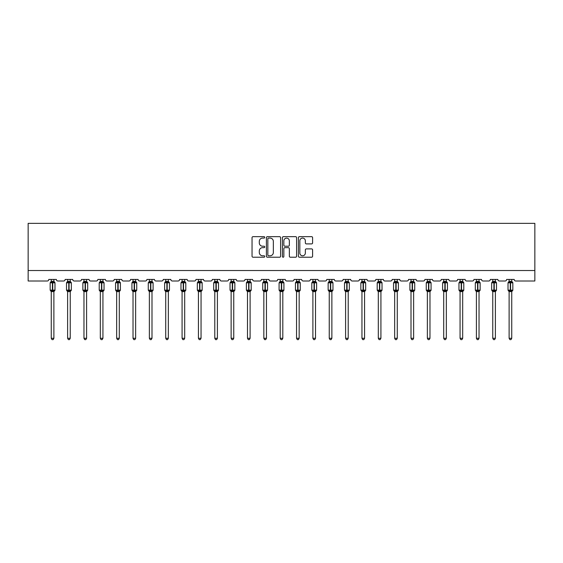 <?xml version="1.0" encoding="UTF-8"?>
<svg xmlns="http://www.w3.org/2000/svg" width="563" height="563" viewBox="0 0 563 563"><rect width="100%" height="100%" fill="white"/><g stroke="black" fill="none" stroke-linecap="round" stroke-linejoin="round"><path stroke-width="0.84" d="M264.73 237.368A0.718 0.718 0 0 0 264.012 236.65L253.076 236.65A1.027 1.027 0 0 0 252.048 237.677L252.048 256.193A1.027 1.027 0 0 0 253.076 257.228L264.012 257.228A0.718 0.718 0 0 0 264.73 256.503A0.718 0.718 0 0 0 264.012 255.785L262.597 255.785A3.294 3.294 0 0 1 259.304 252.491L259.304 250.95A3.294 3.294 0 0 1 262.597 247.657L264.012 247.657A0.718 0.718 0 0 0 264.73 246.939A0.718 0.718 0 0 0 264.012 246.214L262.597 246.214A3.294 3.294 0 0 1 259.304 242.92L259.304 241.379A3.294 3.294 0 0 1 262.597 238.086L264.012 238.086A0.718 0.718 0 0 0 264.73 237.368M311.571 243.899A1.027 1.027 0 0 0 312.599 242.871L312.599 237.677A1.027 1.027 0 0 0 311.571 236.65L299.432 236.65A1.027 1.027 0 0 0 298.397 237.677L298.397 256.193A1.027 1.027 0 0 0 299.432 257.228L311.571 257.228A1.027 1.027 0 0 0 312.599 256.193L312.599 249.923A1.027 1.027 0 0 0 311.571 248.888L306.371 248.888A1.027 1.027 0 0 0 305.343 249.923L305.343 253.033A2.752 2.752 0 0 1 302.591 255.785A2.752 2.752 0 0 1 299.84 253.033L299.84 240.837A2.752 2.752 0 0 1 302.591 238.086A2.752 2.752 0 0 1 305.343 240.837L305.343 242.871A1.027 1.027 0 0 0 306.371 243.899L311.571 243.899M534.85 270.522L534.85 223.349L28.15 223.349L28.15 281L47.229 281A1.569 1.569 0 0 0 48.798 279.431L56.349 279.431A1.569 1.569 0 0 0 57.919 281L63.577 281A1.569 1.569 0 0 0 65.153 279.431L72.697 279.431A1.569 1.569 0 0 0 74.274 281L79.932 281A1.569 1.569 0 0 0 81.501 279.431L89.053 279.431A1.569 1.569 0 0 0 90.622 281L96.28 281A1.569 1.569 0 0 0 97.856 279.431L105.401 279.431A1.569 1.569 0 0 0 106.977 281L112.635 281A1.569 1.569 0 0 0 114.205 279.431L121.756 279.431A1.569 1.569 0 0 0 123.325 281L128.99 281A1.569 1.569 0 0 0 130.56 279.431L138.104 279.431A1.569 1.569 0 0 0 139.68 281L145.338 281A1.569 1.569 0 0 0 146.908 279.431L154.459 279.431A1.569 1.569 0 0 0 156.028 281L161.694 281A1.569 1.569 0 0 0 163.263 279.431L170.807 279.431A1.569 1.569 0 0 0 172.384 281L178.042 281A1.569 1.569 0 0 0 179.618 279.431L187.162 279.431A1.569 1.569 0 0 0 188.732 281L194.397 281A1.569 1.569 0 0 0 195.966 279.431L203.51 279.431A1.569 1.569 0 0 0 205.087 281L210.745 281A1.569 1.569 0 0 0 212.321 279.431L219.866 279.431A1.569 1.569 0 0 0 221.435 281L227.1 281A1.569 1.569 0 0 0 228.669 279.431L236.221 279.431A1.569 1.569 0 0 0 237.79 281L243.448 281A1.569 1.569 0 0 0 245.025 279.431L252.569 279.431A1.569 1.569 0 0 0 254.145 281L259.803 281A1.569 1.569 0 0 0 261.373 279.431L268.924 279.431A1.569 1.569 0 0 0 270.493 281L276.151 281A1.569 1.569 0 0 0 277.728 279.431L285.272 279.431A1.569 1.569 0 0 0 286.849 281L292.507 281A1.569 1.569 0 0 0 294.076 279.431L301.627 279.431A1.569 1.569 0 0 0 303.197 281L308.855 281A1.569 1.569 0 0 0 310.431 279.431L317.975 279.431A1.569 1.569 0 0 0 319.552 281L325.21 281A1.569 1.569 0 0 0 326.779 279.431L334.331 279.431A1.569 1.569 0 0 0 335.9 281L341.565 281A1.569 1.569 0 0 0 343.134 279.431L350.679 279.431A1.569 1.569 0 0 0 352.255 281L357.913 281A1.569 1.569 0 0 0 359.49 279.431L367.034 279.431A1.569 1.569 0 0 0 368.603 281L374.268 281A1.569 1.569 0 0 0 375.838 279.431L383.382 279.431A1.569 1.569 0 0 0 384.958 281L390.616 281A1.569 1.569 0 0 0 392.193 279.431L399.737 279.431A1.569 1.569 0 0 0 401.306 281L406.972 281A1.569 1.569 0 0 0 408.541 279.431L416.092 279.431A1.569 1.569 0 0 0 417.662 281L423.32 281A1.569 1.569 0 0 0 424.896 279.431L432.44 279.431A1.569 1.569 0 0 0 434.01 281L439.675 281A1.569 1.569 0 0 0 441.244 279.431L448.795 279.431A1.569 1.569 0 0 0 450.365 281L456.023 281A1.569 1.569 0 0 0 457.599 279.431L465.144 279.431A1.569 1.569 0 0 0 466.72 281L472.378 281A1.569 1.569 0 0 0 473.947 279.431L481.499 279.431A1.569 1.569 0 0 0 483.068 281L488.726 281A1.569 1.569 0 0 0 490.303 279.431L497.847 279.431A1.569 1.569 0 0 0 499.423 281L505.081 281A1.569 1.569 0 0 0 506.651 279.431L514.202 279.431A1.569 1.569 0 0 0 515.771 281L534.85 281L534.85 270.522L28.15 270.522M280.599 237.677A1.027 1.027 0 0 0 279.572 236.65L267.432 236.65A1.027 1.027 0 0 0 266.405 237.677L266.405 256.193A1.027 1.027 0 0 0 267.432 257.228L279.572 257.228A1.027 1.027 0 0 0 280.599 256.193L280.599 237.677M283.428 236.65L295.568 236.65A1.027 1.027 0 0 1 296.595 237.677L296.595 256.193A1.027 1.027 0 0 1 295.568 257.228L290.374 257.228A1.027 1.027 0 0 1 289.347 256.193L289.347 248.684A1.027 1.027 0 0 0 288.319 247.657L284.871 247.657A1.027 1.027 0 0 0 283.843 248.684L283.843 256.503A0.718 0.718 0 0 1 283.119 257.228A0.718 0.718 0 0 1 282.401 256.503L282.401 237.677A1.027 1.027 0 0 1 283.428 236.65M268.565 238.086A0.718 0.718 0 0 0 267.84 238.811L267.84 255.067A0.718 0.718 0 0 0 268.565 255.785L270.057 255.785A3.294 3.294 0 0 0 273.344 252.491L273.344 241.379A3.294 3.294 0 0 0 270.057 238.086L268.565 238.086M289.347 240.894A2.752 2.752 0 0 0 286.595 238.142A2.752 2.752 0 0 0 283.843 240.894L283.843 245.186A1.027 1.027 0 0 0 284.871 246.214L288.319 246.214A1.027 1.027 0 0 0 289.347 245.186L289.347 240.894M51.261 338.286L53.886 338.286L53.098 339.651L52.049 339.651L51.261 338.286L51.261 291.55A1.154 1.098 180 0 0 50.656 290.585L52.415 290.621L52.732 290.149L52.732 282.337L54.266 282.71L54.639 282.316A0.521 0.521 0 0 1 54.984 282.809L50.163 282.809L50.163 290.149L52.415 290.149L52.415 282.337L50.656 282.373A1.154 1.098 0 0 0 51.261 281.401L53.886 281.458L53.886 279.431M53.886 338.286L53.886 291.5L52.415 291.655L52.415 290.621L52.732 290.149L54.984 290.149A0.521 0.521 0 0 1 54.639 290.642L53.886 291.725M53.886 291.557L53.886 291.557A1.154 1.098 180 0 1 54.491 290.585L52.732 290.621L52.732 291.655M52.415 291.655L51.261 291.557M51.261 279.431L51.261 281.409M51.261 281.458L50.881 282.71L51.261 281.458M54.266 282.71L53.886 281.458M53.886 291.5L54.266 290.248M51.261 291.5L50.881 290.248M67.616 338.286L70.234 338.286L69.446 339.651L68.404 339.651L67.616 338.286L67.616 291.55A1.154 1.098 180 0 0 67.011 290.585L68.77 290.621L69.08 290.149L69.08 282.337L70.614 282.71L70.994 282.316A0.521 0.521 0 0 1 71.339 282.809L66.511 282.809L66.511 290.149L68.77 290.149L68.77 282.337L67.011 282.373A1.154 1.098 0 0 0 67.616 281.401L70.234 281.458L70.234 279.431M70.234 338.286L70.234 291.5L68.77 291.655L68.77 290.621L69.08 290.149L71.339 290.149A0.521 0.521 0 0 1 70.994 290.642L70.234 291.725M70.234 291.557L70.234 291.557A1.154 1.098 180 0 1 70.839 290.585L69.08 290.621L69.08 291.655M68.77 291.655L67.616 291.557M67.616 279.431L67.616 281.409M67.616 281.458L67.236 282.71L67.616 281.458M70.614 282.71L70.234 281.458M70.234 291.5L70.614 290.248M67.616 291.5L67.236 290.248M83.964 338.286L86.589 338.286L85.801 339.651L84.753 339.651L83.964 338.286L83.964 291.55A1.154 1.098 180 0 0 83.359 290.585L85.119 290.621L85.435 290.149L85.435 282.337L86.969 282.71L87.342 282.316A0.521 0.521 0 0 1 87.687 282.809L82.867 282.809L82.867 290.149L85.119 290.149L85.119 282.337L83.359 282.373A1.154 1.098 0 0 0 83.964 281.401L86.589 281.458L86.589 279.431M86.589 338.286L86.589 291.5L85.119 291.655L85.119 290.621L85.435 290.149L87.687 290.149A0.521 0.521 0 0 1 87.342 290.642L86.589 291.725M86.589 291.557L86.589 291.557A1.154 1.098 180 0 1 87.195 290.585L85.435 290.621L85.435 291.655M85.119 291.655L83.964 291.557M83.964 279.431L83.964 281.409M83.964 281.458L83.584 282.71L83.964 281.458M86.969 282.71L86.589 281.458M86.589 291.5L86.969 290.248M83.964 291.5L83.584 290.248M100.32 338.286L102.938 338.286L102.149 339.651L101.108 339.651L100.32 338.286L100.32 291.55A1.154 1.098 180 0 0 99.714 290.585L101.474 290.621L101.783 290.149L101.783 282.337L103.318 282.71L103.698 282.316A0.521 0.521 0 0 1 104.042 282.809L99.215 282.809L99.215 290.149L101.474 290.149L101.474 282.337L99.714 282.373A1.154 1.098 0 0 0 100.32 281.401L102.938 281.458L102.938 279.431M102.938 338.286L102.938 291.5L101.474 291.655L101.474 290.621L101.783 290.149L104.042 290.149A0.521 0.521 0 0 1 103.698 290.642L102.938 291.725M102.938 291.557L102.938 291.557A1.154 1.098 180 0 1 103.543 290.585L101.783 290.621L101.783 291.655M101.474 291.655L100.32 291.557M100.32 279.431L100.32 281.409M100.32 281.458L99.94 282.71L100.32 281.458M103.318 282.71L102.938 281.458M102.938 291.5L103.318 290.248M100.32 291.5L99.94 290.248M116.668 338.286L119.293 338.286L118.504 339.651L117.456 339.651L116.668 338.286L116.668 291.55A1.154 1.098 180 0 0 116.062 290.585L117.822 290.621L118.139 290.149L118.139 282.337L119.673 282.71L120.046 282.316A0.521 0.521 0 0 1 120.391 282.809L115.57 282.809L115.57 290.149L117.822 290.149L117.822 282.337L116.062 282.373A1.154 1.098 0 0 0 116.668 281.401L119.293 281.458L119.293 279.431M119.293 338.286L119.293 291.5L117.822 291.655L117.822 290.621L118.139 290.149L120.391 290.149A0.521 0.521 0 0 1 120.046 290.642L119.293 291.725M119.293 291.557L119.293 291.557A1.154 1.098 180 0 1 119.898 290.585L118.139 290.621L118.139 291.655M117.822 291.655L116.668 291.557M116.668 279.431L116.668 281.409M116.668 281.458L116.288 282.71L116.668 281.458M119.673 282.71L119.293 281.458M119.293 291.5L119.673 290.248M116.668 291.5L116.288 290.248M133.023 338.286L135.641 338.286L134.86 339.651L133.811 339.651L133.023 338.286L133.023 291.55A1.154 1.098 180 0 0 132.418 290.585L134.177 290.621L134.487 290.149L134.487 282.337L136.021 282.71L136.401 282.316A0.521 0.521 0 0 1 136.746 282.809L131.925 282.809L131.925 290.149L134.177 290.149L134.177 282.337L132.418 282.373A1.154 1.098 0 0 0 133.023 281.401L135.641 281.458L135.641 279.431M135.641 338.286L135.641 291.5L134.177 291.655L134.177 290.621L134.487 290.149L136.746 290.149A0.521 0.521 0 0 1 136.401 290.642L135.641 291.725M135.641 291.557L135.641 291.557A1.154 1.098 180 0 1 136.246 290.585L134.487 290.621L134.487 291.655M134.177 291.655L133.023 291.557M133.023 279.431L133.023 281.409M133.023 281.458L132.643 282.71L133.023 281.458M136.021 282.71L135.641 281.458M135.641 291.5L136.021 290.248M133.023 291.5L132.643 290.248M149.371 338.286L151.996 338.286L151.208 339.651L150.159 339.651L149.371 338.286L149.371 291.55A1.154 1.098 180 0 0 148.766 290.585L150.525 290.621L150.842 290.149L150.842 282.337L152.376 282.71L152.749 282.316A0.521 0.521 0 0 1 153.094 282.809L148.273 282.809L148.273 290.149L150.525 290.149L150.525 282.337L148.766 282.373A1.154 1.098 0 0 0 149.371 281.401L151.996 281.458L151.996 279.431M151.996 338.286L151.996 291.5L150.525 291.655L150.525 290.621L150.842 290.149L153.094 290.149A0.521 0.521 0 0 1 152.749 290.642L151.996 291.725M151.996 291.557L151.996 291.557A1.154 1.098 180 0 1 152.601 290.585L150.842 290.621L150.842 291.655M150.525 291.655L149.371 291.557M149.371 279.431L149.371 281.409M149.371 281.458L148.991 282.71L149.371 281.458M152.376 282.71L151.996 281.458M151.996 291.5L152.376 290.248M149.371 291.5L148.991 290.248M165.726 338.286L168.344 338.286L167.563 339.651L166.514 339.651L165.726 338.286L165.726 291.55A1.154 1.098 180 0 0 165.121 290.585L166.88 290.621L167.197 290.149L167.197 282.337L168.724 282.71L169.104 282.316A0.521 0.521 0 0 1 169.449 282.809L164.628 282.809L164.628 290.149L166.88 290.149L166.88 282.337L165.121 282.373A1.154 1.098 0 0 0 165.726 281.401L168.351 281.458L168.344 279.431M168.344 338.286L168.351 291.5L166.88 291.655L166.88 290.621L167.197 290.149L169.449 290.149A0.521 0.521 0 0 1 169.104 290.642L168.344 291.725M168.344 291.557L168.344 291.557A1.154 1.098 180 0 1 168.949 290.585L167.197 290.621L167.197 291.655M166.88 291.655L165.726 291.557M165.726 279.431L165.726 281.409M165.726 281.458L165.346 282.71L165.726 281.458M168.724 282.71L168.351 281.458M168.351 291.5L168.724 290.248M165.726 291.5L165.346 290.248M182.081 338.286L184.699 338.286L183.911 339.651L182.862 339.651L182.081 338.286L182.081 291.55A1.154 1.098 180 0 0 181.476 290.585L183.228 290.621L183.545 290.149L183.545 282.337L185.079 282.71L185.452 282.316A0.521 0.521 0 0 1 185.797 282.809L180.976 282.809L180.976 290.149L183.228 290.149L183.228 282.337L181.476 282.373A1.154 1.098 0 0 0 182.081 281.401L184.699 281.458L184.699 279.431M184.699 338.286L184.699 291.5L183.228 291.655L183.228 290.621L183.545 290.149L185.797 290.149A0.521 0.521 0 0 1 185.452 290.642L184.699 291.725M184.699 291.557L184.699 291.557A1.154 1.098 180 0 1 185.304 290.585L183.545 290.621L183.545 291.655M183.228 291.655L182.081 291.557M182.081 279.431L182.081 281.409M182.074 281.458L181.701 282.71L182.074 281.458M185.079 282.71L184.699 281.458M184.699 291.5L185.079 290.248M182.074 291.5L181.701 290.248M198.429 338.286L201.047 338.286L200.266 339.651L199.218 339.651L198.429 338.286L198.429 291.55A1.154 1.098 180 0 0 197.824 290.585L199.584 290.621L199.9 290.149L199.9 282.337L201.434 282.71L201.807 282.316A0.521 0.521 0 0 1 202.152 282.809L197.331 282.809L197.331 290.149L199.584 290.149L199.584 282.337L197.824 282.373A1.154 1.098 0 0 0 198.429 281.401L201.054 281.458L201.047 279.431M201.047 338.286L201.054 291.5L199.584 291.655L199.584 290.621L199.9 290.149L202.152 290.149A0.521 0.521 0 0 1 201.807 290.642L201.047 291.725M201.047 291.557L201.047 291.557A1.154 1.098 180 0 1 201.66 290.585L199.9 290.621L199.9 291.655M199.584 291.655L198.429 291.557M198.429 279.431L198.429 281.409M198.429 281.458L198.049 282.71L198.429 281.458M201.434 282.71L201.054 281.458M201.054 291.5L201.434 290.248M198.429 291.5L198.049 290.248M214.784 338.286L217.402 338.286L216.614 339.651L215.566 339.651L214.784 338.286L214.784 291.55A1.154 1.098 180 0 0 214.179 290.585L215.932 290.621L216.248 290.149L216.248 282.337L217.782 282.71L218.162 282.316A0.521 0.521 0 0 1 218.5 282.809L213.68 282.809L213.68 290.149L215.932 290.149L215.932 282.337L214.179 282.373A1.154 1.098 0 0 0 214.784 281.401L217.402 281.458L217.402 279.431M217.402 338.286L217.402 291.5L215.932 291.655L215.932 290.621L216.248 290.149L218.5 290.149A0.521 0.521 0 0 1 218.162 290.642L217.402 291.725M217.402 291.557L217.402 291.557A1.154 1.098 180 0 1 218.008 290.585L216.248 290.621L216.248 291.655M215.932 291.655L214.784 291.557M214.784 279.431L214.784 281.409M214.784 281.458L214.404 282.71L214.784 281.458M217.782 282.71L217.402 281.458M217.402 291.5L217.782 290.248M214.784 291.5L214.404 290.248M231.133 338.286L233.758 338.286L232.969 339.651L231.921 339.651L231.133 338.286L231.133 291.55A1.154 1.098 180 0 0 230.527 290.585L232.287 290.621L232.603 290.149L232.603 282.337L234.138 282.71L234.511 282.316A0.521 0.521 0 0 1 234.855 282.809L230.035 282.809L230.035 290.149L232.287 290.149L232.287 282.337L230.527 282.373A1.154 1.098 0 0 0 231.133 281.401L233.758 281.458L233.758 279.431M233.758 338.286L233.758 291.5L232.287 291.655L232.287 290.621L232.603 290.149L234.855 290.149A0.521 0.521 0 0 1 234.511 290.642L233.758 291.725M233.758 291.557L233.758 291.557A1.154 1.098 180 0 1 234.363 290.585L232.603 290.621L232.603 291.655M232.287 291.655L231.133 291.557M231.133 279.431L231.133 281.409M231.133 281.458L230.753 282.71L231.133 281.458M234.138 282.71L233.758 281.458M233.758 291.5L234.138 290.248M231.133 291.5L230.753 290.248M247.488 338.286L250.106 338.286L249.318 339.651L248.276 339.651L247.488 338.286L247.488 291.55A1.154 1.098 180 0 0 246.883 290.585L248.642 290.621L248.952 290.149L248.952 282.337L250.486 282.71L250.866 282.316A0.521 0.521 0 0 1 251.204 282.809L246.383 282.809L246.383 290.149L248.642 290.149L248.642 282.337L246.883 282.373A1.154 1.098 0 0 0 247.488 281.401L250.106 281.458L250.106 279.431M250.106 338.286L250.106 291.5L248.642 291.655L248.642 290.621L248.952 290.149L251.204 290.149A0.521 0.521 0 0 1 250.866 290.642L250.106 291.725M250.106 291.557L250.106 291.557A1.154 1.098 180 0 1 250.711 290.585L248.952 290.621L248.952 291.655M248.642 291.655L247.488 291.557M247.488 279.431L247.488 281.409M247.488 281.458L247.108 282.71L247.488 281.458M250.486 282.71L250.106 281.458M250.106 291.5L250.486 290.248M247.488 291.5L247.108 290.248M263.836 338.286L266.461 338.286L265.673 339.651L264.624 339.651L263.836 338.286L263.836 291.55A1.154 1.098 180 0 0 263.231 290.585L264.99 290.621L265.307 290.149L265.307 282.337L266.841 282.71L267.214 282.316A0.521 0.521 0 0 1 267.559 282.809L262.738 282.809L262.738 290.149L264.99 290.149L264.99 282.337L263.231 282.373A1.154 1.098 0 0 0 263.836 281.401L266.461 281.458L266.461 279.431M266.461 338.286L266.461 291.5L264.99 291.655L264.99 290.621L265.307 290.149L267.559 290.149A0.521 0.521 0 0 1 267.214 290.642L266.461 291.725M266.461 291.557L266.461 291.557A1.154 1.098 180 0 1 267.066 290.585L265.307 290.621L265.307 291.655M264.99 291.655L263.836 291.557M263.836 279.431L263.836 281.409M263.836 281.458L263.456 282.71L263.836 281.458M266.841 282.71L266.461 281.458M266.461 291.5L266.841 290.248M263.836 291.5L263.456 290.248M280.191 338.286L282.809 338.286L282.021 339.651L280.979 339.651L280.191 338.286L280.191 291.55A1.154 1.098 180 0 0 279.586 290.585L281.345 290.621L281.655 290.149L281.655 282.337L283.189 282.71L283.569 282.316A0.521 0.521 0 0 1 283.914 282.809L279.086 282.809L279.086 290.149L281.345 290.149L281.345 282.337L279.586 282.373A1.154 1.098 0 0 0 280.191 281.401L282.809 281.458L282.809 279.431M282.809 338.286L282.809 291.5L281.345 291.655L281.345 290.621L281.655 290.149L283.914 290.149A0.521 0.521 0 0 1 283.569 290.642L282.809 291.725M282.809 291.557L282.809 291.557A1.154 1.098 180 0 1 283.414 290.585L281.655 290.621L281.655 291.655M281.345 291.655L280.191 291.557M280.191 279.431L280.191 281.409M280.191 281.458L279.811 282.71L280.191 281.458M283.189 282.71L282.809 281.458M282.809 291.5L283.189 290.248M280.191 291.5L279.811 290.248M296.539 338.286L299.164 338.286L298.376 339.651L297.327 339.651L296.539 338.286L296.539 291.55A1.154 1.098 180 0 0 295.934 290.585L297.693 290.621L298.01 290.149L298.01 282.337L299.544 282.71L299.917 282.316A0.521 0.521 0 0 1 300.262 282.809L295.441 282.809L295.441 290.149L297.693 290.149L297.693 282.337L295.934 282.373A1.154 1.098 0 0 0 296.539 281.401L299.164 281.458L299.164 279.431M299.164 338.286L299.164 291.5L297.693 291.655L297.693 290.621L298.01 290.149L300.262 290.149A0.521 0.521 0 0 1 299.917 290.642L299.164 291.725M299.164 291.557L299.164 291.557A1.154 1.098 180 0 1 299.769 290.585L298.01 290.621L298.01 291.655M297.693 291.655L296.539 291.557M296.539 279.431L296.539 281.409M296.539 281.458L296.159 282.71L296.539 281.458M299.544 282.71L299.164 281.458M299.164 291.5L299.544 290.248M296.539 291.5L296.159 290.248M312.894 338.286L315.512 338.286L314.724 339.651L313.682 339.651L312.894 338.286L312.894 291.55A1.154 1.098 180 0 0 312.289 290.585L314.048 290.621L314.358 290.149L314.358 282.337L315.892 282.71L316.272 282.316A0.521 0.521 0 0 1 316.617 282.809L311.796 282.809L311.796 290.149L314.048 290.149L314.048 282.337L312.289 282.373A1.154 1.098 0 0 0 312.894 281.401L315.512 281.458L315.512 279.431M315.512 338.286L315.512 291.5L314.048 291.655L314.048 290.621L314.358 290.149L316.617 290.149A0.521 0.521 0 0 1 316.272 290.642L315.512 291.725M315.512 291.557L315.512 291.557A1.154 1.098 180 0 1 316.117 290.585L314.358 290.621L314.358 291.655M314.048 291.655L312.894 291.557M312.894 279.431L312.894 281.409M312.894 281.458L312.514 282.71L312.894 281.458M315.892 282.71L315.512 281.458M315.512 291.5L315.892 290.248M312.894 291.5L312.514 290.248M329.242 338.286L331.867 338.286L331.079 339.651L330.031 339.651L329.242 338.286L329.242 291.55A1.154 1.098 180 0 0 328.637 290.585L330.397 290.621L330.713 290.149L330.713 282.337L332.247 282.71L332.62 282.316A0.521 0.521 0 0 1 332.965 282.809L328.145 282.809L328.145 290.149L330.397 290.149L330.397 282.337L328.637 282.373A1.154 1.098 0 0 0 329.242 281.401L331.867 281.458L331.867 279.431M331.867 338.286L331.867 291.5L330.397 291.655L330.397 290.621L330.713 290.149L332.965 290.149A0.521 0.521 0 0 1 332.62 290.642L331.867 291.725M331.867 291.557L331.867 291.557A1.154 1.098 180 0 1 332.473 290.585L330.713 290.621L330.713 291.655M330.397 291.655L329.242 291.557M329.242 279.431L329.242 281.409M329.242 281.458L328.862 282.71L329.242 281.458M332.247 282.71L331.867 281.458M331.867 291.5L332.247 290.248M329.242 291.5L328.862 290.248M345.598 338.286L348.216 338.286L347.434 339.651L346.386 339.651L345.598 338.286L345.598 291.55A1.154 1.098 180 0 0 344.992 290.585L346.752 290.621L347.068 290.149L347.068 282.337L348.596 282.71L348.976 282.316A0.521 0.521 0 0 1 349.32 282.809L344.5 282.809L344.5 290.149L346.752 290.149L346.752 282.337L344.992 282.373A1.154 1.098 0 0 0 345.598 281.401L348.216 281.458L348.216 279.431M348.216 338.286L348.216 291.5L346.752 291.655L346.752 290.621L347.068 290.149L349.32 290.149A0.521 0.521 0 0 1 348.976 290.642L348.216 291.725M348.216 291.557L348.216 291.557A1.154 1.098 180 0 1 348.821 290.585L347.068 290.621L347.068 291.655M346.752 291.655L345.598 291.557M345.598 279.431L345.598 281.409M345.598 281.458L345.218 282.71L345.598 281.458M348.596 282.71L348.216 281.458M348.216 291.5L348.596 290.248M345.598 291.5L345.218 290.248M361.953 338.286L364.571 338.286L363.782 339.651L362.734 339.651L361.953 338.286L361.953 291.55A1.154 1.098 180 0 0 361.34 290.585L363.1 290.621L363.416 290.149L363.416 282.337L364.951 282.71L365.324 282.316A0.521 0.521 0 0 1 365.668 282.809L360.848 282.809L360.848 290.149L363.1 290.149L363.1 282.337L361.34 282.373A1.154 1.098 0 0 0 361.953 281.401L364.571 281.458L364.571 279.431M364.571 338.286L364.571 291.5L363.1 291.655L363.1 290.621L363.416 290.149L365.668 290.149A0.521 0.521 0 0 1 365.324 290.642L364.571 291.725M364.571 291.557L364.571 291.557A1.154 1.098 180 0 1 365.176 290.585L363.416 290.621L363.416 291.655M363.1 291.655L361.953 291.557M361.953 279.431L361.953 281.409M361.946 281.458L361.566 282.71L361.946 281.458M364.951 282.71L364.571 281.458M364.571 291.5L364.951 290.248M361.946 291.5L361.566 290.248M378.301 338.286L380.919 338.286L380.138 339.651L379.089 339.651L378.301 338.286L378.301 291.55A1.154 1.098 180 0 0 377.696 290.585L379.455 290.621L379.772 290.149L379.772 282.337L381.299 282.71L381.679 282.316A0.521 0.521 0 0 1 382.024 282.809L377.203 282.809L377.203 290.149L379.455 290.149L379.455 282.337L377.696 282.373A1.154 1.098 0 0 0 378.301 281.401L380.926 281.458L380.919 279.431M380.919 338.286L380.926 291.5L379.455 291.655L379.455 290.621L379.772 290.149L382.024 290.149A0.521 0.521 0 0 1 381.679 290.642L380.919 291.725M380.919 291.557L380.919 291.557A1.154 1.098 180 0 1 381.524 290.585L379.772 290.621L379.772 291.655M379.455 291.655L378.301 291.557M378.301 279.431L378.301 281.409M378.301 281.458L377.921 282.71L378.301 281.458M381.299 282.71L380.926 281.458M380.926 291.5L381.299 290.248M378.301 291.5L377.921 290.248M394.656 338.286L397.274 338.286L396.486 339.651L395.437 339.651L394.656 338.286L394.656 291.55A1.154 1.098 180 0 0 394.051 290.585L395.803 290.621L396.12 290.149L396.12 282.337L397.654 282.71L398.027 282.316A0.521 0.521 0 0 1 398.372 282.809L393.551 282.809L393.551 290.149L395.803 290.149L395.803 282.337L394.051 282.373A1.154 1.098 0 0 0 394.656 281.401L397.274 281.458L397.274 279.431M397.274 338.286L397.274 291.5L395.803 291.655L395.803 290.621L396.12 290.149L398.372 290.149A0.521 0.521 0 0 1 398.027 290.642L397.274 291.725M397.274 291.557L397.274 291.557A1.154 1.098 180 0 1 397.879 290.585L396.12 290.621L396.12 291.655M395.803 291.655L394.656 291.557M394.656 279.431L394.656 281.409M394.649 281.458L394.276 282.71L394.649 281.458M397.654 282.71L397.274 281.458M397.274 291.5L397.654 290.248M394.649 291.5L394.276 290.248M411.004 338.286L413.629 338.286L412.841 339.651L411.792 339.651L411.004 338.286L411.004 291.55A1.154 1.098 180 0 0 410.399 290.585L412.158 290.621L412.475 290.149L412.475 282.337L414.009 282.71L414.382 282.316A0.521 0.521 0 0 1 414.727 282.809L409.906 282.809L409.906 290.149L412.158 290.149L412.158 282.337L410.399 282.373A1.154 1.098 0 0 0 411.004 281.401L413.629 281.458L413.629 279.431M413.629 338.286L413.629 291.5L412.158 291.655L412.158 290.621L412.475 290.149L414.727 290.149A0.521 0.521 0 0 1 414.382 290.642L413.629 291.725M413.629 291.557L413.629 291.557A1.154 1.098 180 0 1 414.234 290.585L412.475 290.621L412.475 291.655M412.158 291.655L411.004 291.557M411.004 279.431L411.004 281.409M411.004 281.458L410.624 282.71L411.004 281.458M414.009 282.71L413.629 281.458M413.629 291.5L414.009 290.248M411.004 291.5L410.624 290.248M427.359 338.286L429.977 338.286L429.189 339.651L428.14 339.651L427.359 338.286L427.359 291.55A1.154 1.098 180 0 0 426.754 290.585L428.513 290.621L428.823 290.149L428.823 282.337L430.357 282.71L430.737 282.316A0.521 0.521 0 0 1 431.075 282.809L426.254 282.809L426.254 290.149L428.513 290.149L428.513 282.337L426.754 282.373A1.154 1.098 0 0 0 427.359 281.401L429.977 281.458L429.977 279.431M429.977 338.286L429.977 291.5L428.513 291.655L428.513 290.621L428.823 290.149L431.075 290.149A0.521 0.521 0 0 1 430.737 290.642L429.977 291.725M429.977 291.557L429.977 291.557A1.154 1.098 180 0 1 430.582 290.585L428.823 290.621L428.823 291.655M428.513 291.655L427.359 291.557M427.359 279.431L427.359 281.409M427.359 281.458L426.979 282.71L427.359 281.458M430.357 282.71L429.977 281.458M429.977 291.5L430.357 290.248M427.359 291.5L426.979 290.248M443.707 338.286L446.332 338.286L445.544 339.651L444.496 339.651L443.707 338.286L443.707 291.55A1.154 1.098 180 0 0 443.102 290.585L444.861 290.621L445.178 290.149L445.178 282.337L446.712 282.71L447.085 282.316A0.521 0.521 0 0 1 447.43 282.809L442.609 282.809L442.609 290.149L444.861 290.149L444.861 282.337L443.102 282.373A1.154 1.098 0 0 0 443.707 281.401L446.332 281.458L446.332 279.431M446.332 338.286L446.332 291.5L444.861 291.655L444.861 290.621L445.178 290.149L447.43 290.149A0.521 0.521 0 0 1 447.085 290.642L446.332 291.725M446.332 291.557L446.332 291.557A1.154 1.098 180 0 1 446.938 290.585L445.178 290.621L445.178 291.655M444.861 291.655L443.707 291.557M443.707 279.431L443.707 281.409M443.707 281.458L443.327 282.71L443.707 281.458M446.712 282.71L446.332 281.458M446.332 291.5L446.712 290.248M443.707 291.5L443.327 290.248M460.062 338.286L462.68 338.286L461.892 339.651L460.851 339.651L460.062 338.286L460.062 291.55A1.154 1.098 180 0 0 459.457 290.585L461.217 290.621L461.526 290.149L461.526 282.337L463.06 282.71L463.44 282.316A0.521 0.521 0 0 1 463.785 282.809L458.958 282.809L458.958 290.149L461.217 290.149L461.217 282.337L459.457 282.373A1.154 1.098 0 0 0 460.062 281.401L462.68 281.458L462.68 279.431M462.68 338.286L462.68 291.5L461.217 291.655L461.217 290.621L461.526 290.149L463.785 290.149A0.521 0.521 0 0 1 463.44 290.642L462.68 291.725M462.68 291.557L462.68 291.557A1.154 1.098 180 0 1 463.286 290.585L461.526 290.621L461.526 291.655M461.217 291.655L460.062 291.557M460.062 279.431L460.062 281.409M460.062 281.458L459.682 282.71L460.062 281.458M463.06 282.71L462.68 281.458M462.68 291.5L463.06 290.248M460.062 291.5L459.682 290.248M476.411 338.286L479.036 338.286L478.247 339.651L477.199 339.651L476.411 338.286L476.411 291.55A1.154 1.098 180 0 0 475.805 290.585L477.565 290.621L477.881 290.149L477.881 282.337L479.416 282.71L479.789 282.316A0.521 0.521 0 0 1 480.133 282.809L475.313 282.809L475.313 290.149L477.565 290.149L477.565 282.337L475.805 282.373A1.154 1.098 0 0 0 476.411 281.401L479.036 281.458L479.036 279.431M479.036 338.286L479.036 291.5L477.565 291.655L477.565 290.621L477.881 290.149L480.133 290.149A0.521 0.521 0 0 1 479.789 290.642L479.036 291.725M479.036 291.557L479.036 291.557A1.154 1.098 180 0 1 479.641 290.585L477.881 290.621L477.881 291.655M477.565 291.655L476.411 291.557M476.411 279.431L476.411 281.409M476.411 281.458L476.031 282.71L476.411 281.458M479.416 282.71L479.036 281.458M479.036 291.5L479.416 290.248M476.411 291.5L476.031 290.248M492.766 338.286L495.384 338.286L494.595 339.651L493.554 339.651L492.766 338.286L492.766 291.55A1.154 1.098 180 0 0 492.161 290.585L493.92 290.621L494.23 290.149L494.23 282.337L495.764 282.71L496.144 282.316A0.521 0.521 0 0 1 496.489 282.809L491.661 282.809L491.661 290.149L493.92 290.149L493.92 282.337L492.161 282.373A1.154 1.098 0 0 0 492.766 281.401L495.384 281.458L495.384 279.431M495.384 338.286L495.384 291.5L493.92 291.655L493.92 290.621L494.23 290.149L496.489 290.149A0.521 0.521 0 0 1 496.144 290.642L495.384 291.725M495.384 291.557L495.384 291.557A1.154 1.098 180 0 1 495.989 290.585L494.23 290.621L494.23 291.655M493.92 291.655L492.766 291.557M492.766 279.431L492.766 281.409M492.766 281.458L492.386 282.71L492.766 281.458M495.764 282.71L495.384 281.458M495.384 291.5L495.764 290.248M492.766 291.5L492.386 290.248M509.114 338.286L511.739 338.286L510.951 339.651L509.902 339.651L509.114 338.286L509.114 291.55A1.154 1.098 180 0 0 508.509 290.585L510.268 290.621L510.585 290.149L510.585 282.337L512.119 282.71L512.492 282.316A0.521 0.521 0 0 1 512.837 282.809L508.016 282.809L508.016 290.149L510.268 290.149L510.268 282.337L508.509 282.373A1.154 1.098 0 0 0 509.114 281.401L511.739 281.458L511.739 279.431M511.739 338.286L511.739 291.5L510.268 291.655L510.268 290.621L510.585 290.149L512.837 290.149A0.521 0.521 0 0 1 512.492 290.642L511.739 291.725M511.739 291.557L511.739 291.557A1.154 1.098 180 0 1 512.344 290.585L510.585 290.621L510.585 291.655M510.268 291.655L509.114 291.557M509.114 279.431L509.114 281.409M509.114 281.458L508.734 282.71L509.114 281.458M512.119 282.71L511.739 281.458M511.739 291.5L512.119 290.248M509.114 291.5L508.734 290.248M52.732 281.303L52.732 282.337L52.415 281.303M54.491 282.373A1.154 1.098 0 0 1 53.886 281.401M69.08 281.303L69.08 282.337L68.77 281.303M70.839 282.373A1.154 1.098 0 0 1 70.234 281.401M85.435 281.303L85.435 282.337L85.119 281.303M87.195 282.373A1.154 1.098 0 0 1 86.589 281.401M101.783 281.303L101.783 282.337L101.474 281.303M103.543 282.373A1.154 1.098 0 0 1 102.938 281.401M118.139 281.303L118.139 282.337L117.822 281.303M119.898 282.373A1.154 1.098 0 0 1 119.293 281.401M134.487 281.303L134.487 282.337L134.177 281.303M136.246 282.373A1.154 1.098 0 0 1 135.641 281.401M150.842 281.303L150.842 282.337L150.525 281.303M152.601 282.373A1.154 1.098 0 0 1 151.996 281.401M167.197 281.303L167.197 282.337L166.88 281.303M168.949 282.373A1.154 1.098 0 0 1 168.344 281.401M183.545 281.303L183.545 282.337L183.228 281.303M185.304 282.373A1.154 1.098 0 0 1 184.699 281.401M199.9 281.303L199.9 282.337L199.584 281.303M201.66 282.373A1.154 1.098 0 0 1 201.047 281.401M216.248 281.303L216.248 282.337L215.932 281.303M218.008 282.373A1.154 1.098 0 0 1 217.402 281.401M232.603 281.303L232.603 282.337L232.287 281.303M234.363 282.373A1.154 1.098 0 0 1 233.758 281.401M248.952 281.303L248.952 282.337L248.642 281.303M250.711 282.373A1.154 1.098 0 0 1 250.106 281.401M265.307 281.303L265.307 282.337L264.99 281.303M267.066 282.373A1.154 1.098 0 0 1 266.461 281.401M281.655 281.303L281.655 282.337L281.345 281.303M283.414 282.373A1.154 1.098 0 0 1 282.809 281.401M298.01 281.303L298.01 282.337L297.693 281.303M299.769 282.373A1.154 1.098 0 0 1 299.164 281.401M314.358 281.303L314.358 282.337L314.048 281.303M316.117 282.373A1.154 1.098 0 0 1 315.512 281.401M330.713 281.303L330.713 282.337L330.397 281.303M332.473 282.373A1.154 1.098 0 0 1 331.867 281.401M347.068 281.303L347.068 282.337L346.752 281.303M348.821 282.373A1.154 1.098 0 0 1 348.216 281.401M363.416 281.303L363.416 282.337L363.1 281.303M365.176 282.373A1.154 1.098 0 0 1 364.571 281.401M379.772 281.303L379.772 282.337L379.455 281.303M381.524 282.373A1.154 1.098 0 0 1 380.919 281.401M396.12 281.303L396.12 282.337L395.803 281.303M397.879 282.373A1.154 1.098 0 0 1 397.274 281.401M412.475 281.303L412.475 282.337L412.158 281.303M414.234 282.373A1.154 1.098 0 0 1 413.629 281.401M428.823 281.303L428.823 282.337L428.513 281.303M430.582 282.373A1.154 1.098 0 0 1 429.977 281.401M445.178 281.303L445.178 282.337L444.861 281.303M446.938 282.373A1.154 1.098 0 0 1 446.332 281.401M461.526 281.303L461.526 282.337L461.217 281.303M463.286 282.373A1.154 1.098 0 0 1 462.68 281.401M477.881 281.303L477.881 282.337L477.565 281.303M479.641 282.373A1.154 1.098 0 0 1 479.036 281.401M494.23 281.303L494.23 282.337L493.92 281.303M495.989 282.373A1.154 1.098 0 0 1 495.384 281.401M510.585 281.303L510.585 282.337L510.268 281.303M512.344 282.373A1.154 1.098 0 0 1 511.739 281.401M54.984 290.149L54.984 282.809M51.261 291.725L50.163 290.149M51.261 281.233L50.163 282.809M54.639 282.316L53.886 281.233M71.339 290.149L71.339 282.809M67.616 291.725L66.511 290.149M67.616 281.233L66.511 282.809M70.994 282.316L70.234 281.233M87.687 290.149L87.687 282.809M83.964 291.725L82.867 290.149M83.964 281.233L82.867 282.809M87.342 282.316L86.589 281.233M104.042 290.149L104.042 282.809M100.32 291.725L99.215 290.149M100.32 281.233L99.215 282.809M103.698 282.316L102.938 281.233M120.391 290.149L120.391 282.809M116.668 291.725L115.57 290.149M116.668 281.233L115.57 282.809M120.046 282.316L119.293 281.233M136.746 290.149L136.746 282.809M133.023 291.725L131.925 290.149M133.023 281.233L131.925 282.809M136.401 282.316L135.641 281.233M153.094 290.149L153.094 282.809M149.371 291.725L148.273 290.149M149.371 281.233L148.273 282.809M152.749 282.316L151.996 281.233M169.449 290.149L169.449 282.809M165.726 291.725L164.628 290.149M165.726 281.233L164.628 282.809M169.104 282.316L168.344 281.233M185.797 290.149L185.797 282.809M182.081 291.725L180.976 290.149M182.081 281.233L180.976 282.809M185.452 282.316L184.699 281.233M202.152 290.149L202.152 282.809M198.429 291.725L197.331 290.149M198.429 281.233L197.331 282.809M201.807 282.316L201.047 281.233M218.5 290.149L218.5 282.809M214.784 291.725L213.68 290.149M214.784 281.233L213.68 282.809M218.162 282.316L217.402 281.233M234.855 290.149L234.855 282.809M231.133 291.725L230.035 290.149M231.133 281.233L230.035 282.809M234.511 282.316L233.758 281.233M251.204 290.149L251.204 282.809M247.488 291.725L246.383 290.149M247.488 281.233L246.383 282.809M250.866 282.316L250.106 281.233M267.559 290.149L267.559 282.809M263.836 291.725L262.738 290.149M263.836 281.233L262.738 282.809M267.214 282.316L266.461 281.233M283.914 290.149L283.914 282.809M280.191 291.725L279.086 290.149M280.191 281.233L279.086 282.809M283.569 282.316L282.809 281.233M300.262 290.149L300.262 282.809M296.539 291.725L295.441 290.149M296.539 281.233L295.441 282.809M299.917 282.316L299.164 281.233M316.617 290.149L316.617 282.809M312.894 291.725L311.796 290.149M312.894 281.233L311.796 282.809M316.272 282.316L315.512 281.233M332.965 290.149L332.965 282.809M329.242 291.725L328.145 290.149M329.242 281.233L328.145 282.809M332.62 282.316L331.867 281.233M349.32 290.149L349.32 282.809M345.598 291.725L344.5 290.149M345.598 281.233L344.5 282.809M348.976 282.316L348.216 281.233M365.668 290.149L365.668 282.809M361.953 291.725L360.848 290.149M361.953 281.233L360.848 282.809M365.324 282.316L364.571 281.233M382.024 290.149L382.024 282.809M378.301 291.725L377.203 290.149M378.301 281.233L377.203 282.809M381.679 282.316L380.919 281.233M398.372 290.149L398.372 282.809M394.656 291.725L393.551 290.149M394.656 281.233L393.551 282.809M398.027 282.316L397.274 281.233M414.727 290.149L414.727 282.809M411.004 291.725L409.906 290.149M411.004 281.233L409.906 282.809M414.382 282.316L413.629 281.233M431.075 290.149L431.075 282.809M427.359 291.725L426.254 290.149M427.359 281.233L426.254 282.809M430.737 282.316L429.977 281.233M447.43 290.149L447.43 282.809M443.707 291.725L442.609 290.149M443.707 281.233L442.609 282.809M447.085 282.316L446.332 281.233M463.785 290.149L463.785 282.809M460.062 291.725L458.958 290.149M460.062 281.233L458.958 282.809M463.44 282.316L462.68 281.233M480.133 290.149L480.133 282.809M476.411 291.725L475.313 290.149M476.411 281.233L475.313 282.809M479.789 282.316L479.036 281.233M496.489 290.149L496.489 282.809M492.766 291.725L491.661 290.149M492.766 281.233L491.661 282.809M496.144 282.316L495.384 281.233M512.837 290.149L512.837 282.809M509.114 291.725L508.016 290.149M509.114 281.233L508.016 282.809M512.492 282.316L511.739 281.233"/></g></svg>
